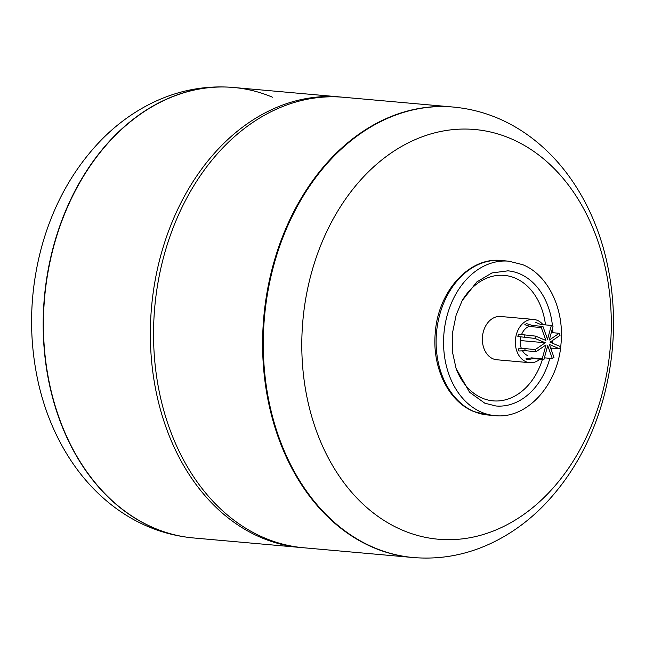 <?xml version="1.0" encoding="UTF-8"?>
<svg xmlns="http://www.w3.org/2000/svg" width="645" height="645" viewBox="0 0 645 645"><rect width="100%" height="100%" fill="white"/><g stroke="black" fill="none" stroke-linecap="round" stroke-linejoin="round"><path stroke-width="0.97" d="M533.609 319.42L500.625 316.485A21.72 16.294 95.1 0 0 482.807 334.142A21.72 16.294 95.1 0 0 493.03 358.822A21.72 16.294 95.1 0 0 496.771 359.757L529.747 362.7A21.72 16.294 -84.9 0 1 526.014 361.764A21.72 16.294 -84.9 0 1 515.782 337.077A21.72 16.294 -84.9 0 1 533.609 319.42A21.72 16.294 -84.9 0 1 537.341 320.355A21.72 16.294 -84.9 0 1 543.009 324.677M539.938 359.184A21.72 16.294 -84.9 0 1 529.747 362.7M527.699 355.605A15.262 11.449 -84.9 0 1 522.514 350.856M521.466 348.727A15.262 11.449 -84.9 0 1 520.789 336.956M521.515 334.666A15.262 11.449 -84.9 0 1 529.561 326.249M373.778 547.742A226.129 169.619 -84.9 0 1 267.312 290.822A226.129 169.619 -84.9 0 1 452.798 107.014L343.745 97.29A226.129 169.619 -84.9 0 0 158.259 281.107A226.129 169.619 -84.9 0 0 264.724 538.027A226.129 169.619 -84.9 0 0 303.61 547.758L412.663 557.482A226.129 169.619 -84.9 0 1 373.778 547.742A226.129 169.619 -84.9 0 1 267.312 290.822A226.129 169.619 -84.9 0 1 452.798 107.014L453.483 107.07A226.129 169.619 -84.9 0 0 273.819 265.087A226.129 169.619 -84.9 0 0 374.463 547.799A226.129 169.619 -84.9 0 0 413.348 557.538L412.663 557.482A226.129 169.619 -84.9 0 1 373.778 547.742M311.382 273.23A205.674 154.284 -84.9 0 1 510.171 138.361A205.674 154.284 -84.9 0 1 601.712 395.506A205.674 154.284 -84.9 0 1 402.923 530.375A205.674 154.284 -84.9 0 1 311.382 273.23M233.506 87.47A226.129 169.619 95.1 0 0 233.377 87.462A226.129 169.619 95.1 0 0 53.712 245.479A226.129 169.619 95.1 0 0 154.357 528.191A226.129 169.619 95.1 0 0 193.242 537.93L193.492 537.954A226.129 169.619 -84.9 0 1 154.606 528.215A226.129 169.619 -84.9 0 1 48.141 271.295A226.129 169.619 -84.9 0 1 233.627 87.486A226.129 169.619 95.1 0 0 48.141 271.295A226.129 169.619 95.1 0 0 154.606 528.215A226.129 169.619 95.1 0 0 193.492 537.954L300.417 547.476A226.129 169.619 -84.9 0 1 261.531 537.745A226.129 169.619 -84.9 0 1 155.066 280.825A226.129 169.619 -84.9 0 1 340.552 97.008A226.129 169.619 -84.9 0 1 342.148 97.161M302.013 547.613A226.129 169.619 -84.9 0 1 300.417 547.476M272.512 97.218A226.129 169.619 95.1 0 0 233.627 87.486L340.552 97.008M551.298 332.578L559.231 333.288L549.25 340.052L553.063 326.144L551.346 325.419L547.541 339.334L542.945 326.426L532.31 325.475L526.481 323.58L524.828 324.701L530.65 326.604L541.292 327.547L545.888 340.455L535.584 336.118L518.483 334.215L517.854 336.521L534.955 338.423L545.259 342.769L535.277 349.534L524.635 348.59L518.217 348.864L518.975 351.009L525.401 350.727L536.043 351.678L546.017 344.906L542.211 358.822L531.569 357.878L525.828 358.942L527.546 359.66L533.286 358.596L543.92 359.539L547.726 345.631L552.322 358.539L544.388 357.83M552.322 358.539L553.982 357.411L549.387 344.503L559.691 348.848L560.32 346.534L550.016 342.197L559.997 335.424L559.231 333.288M559.691 348.848L550.645 348.042M533.286 358.596L531.569 357.878M543.92 359.539L542.211 358.822M520.233 340.536L545.259 342.769M525.401 350.727L524.635 348.59M536.043 351.678L535.277 349.534M524.312 337.48L524.941 335.166M534.955 338.423L535.584 336.118M530.65 326.604L532.31 325.475M541.292 327.547L542.945 326.426M535.81 322.46L540.712 324.475L551.346 325.419M508.768 261.185A77.529 58.155 95.1 0 0 447.17 315.357A77.529 58.155 95.1 0 0 481.678 412.292A77.529 58.155 95.1 0 0 495.005 415.63C527.207 419.371 558.11 384.614 561.005 343.825C564.536 309.471 548.323 274.931 522.716 264.676L508.768 261.185L501.318 260.516A77.529 58.155 95.1 0 0 439.721 314.695A77.529 58.155 95.1 0 0 474.228 411.623A77.529 58.155 95.1 0 0 487.556 414.969L473.607 411.478C448.202 401.287 432.005 367.182 435.254 333.054C437.866 291.983 468.907 256.734 501.318 260.516M552.467 325.894A67.838 50.882 95.1 0 0 519.572 273.754A67.838 50.882 95.1 0 0 507.905 270.836L491.933 272.94L476.792 281.97L462.143 300.691L456.144 315.066L452.524 332.78L452.726 353.218L456.088 368.464L469.552 392.241L484.822 403.206L495.868 405.979A67.838 50.882 95.1 0 0 549.838 358.314M456.297 369.077A62.992 47.254 95.1 0 0 482.275 398.15A62.992 47.254 95.1 0 0 542.405 359.41M545.485 324.895A62.992 47.254 95.1 0 0 515.121 278.092A62.992 47.254 95.1 0 0 462.433 300.159M551.556 350.598A67.838 50.882 95.1 0 0 551.951 348.155M552.539 343.261A67.838 50.882 95.1 0 0 552.765 340.334M552.902 332.723A67.838 50.882 95.1 0 0 552.636 327.692M233.627 87.486L233.377 87.462C203.909 85.051 175.682 90.792 148.681 104.667C131.467 113.601 115.769 125.275 101.579 139.691C73.28 168.893 53.285 204.683 41.594 247.043C29.227 293.265 28.324 339.302 38.869 385.146C45.456 412.897 56.147 438.028 70.934 460.522C82.616 478.187 96.46 493.24 112.464 505.664C136.692 524.312 163.62 535.068 193.242 537.93A226.129 169.619 95.1 0 0 193.371 537.938M487.556 414.969L495.005 415.63M413.348 557.538C441.559 559.868 468.705 554.531 494.788 541.526C512.428 532.641 528.537 520.837 543.098 506.107C571.534 476.873 591.65 440.898 603.462 398.175C616.209 350.412 616.862 302.989 605.429 255.904C598.496 228.298 587.539 203.425 572.55 181.293C560.827 164.096 547.057 149.511 531.238 137.546C507.76 119.946 481.839 109.787 453.483 107.07"/></g></svg>
